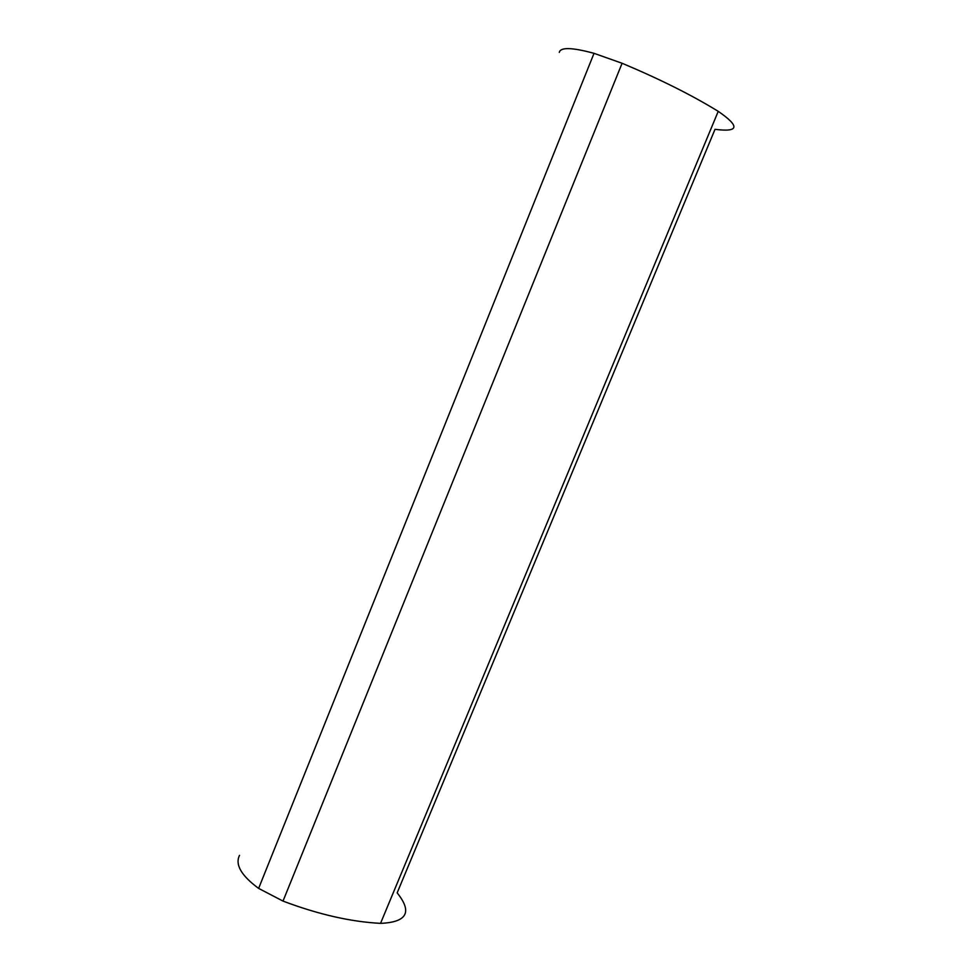 <?xml version="1.0" encoding="UTF-8"?>
<svg xmlns="http://www.w3.org/2000/svg" width="972" height="972" viewBox="0 0 972 972"><rect width="100%" height="100%" fill="white"/><g stroke="black" fill="none" stroke-linecap="round" stroke-linejoin="round"><path stroke-width="1.46" d="M559.289 52.391C560.455 47.069 572.034 47.385 594.026 53.326L622.092 63.265C659.854 79.133 691.906 95.159 718.235 111.343C740.142 126.433 739.072 132.423 715.015 129.325L397.159 892.867C412.578 912.064 407.037 922.234 380.538 923.364C350.734 921.808 318.233 914.385 283.01 901.093L258.625 888.396C241.311 875.651 234.932 864.63 239.501 855.348M380.538 923.364L718.235 111.343M283.01 901.093L622.092 63.265M594.026 53.326L258.625 888.396"/></g></svg>
